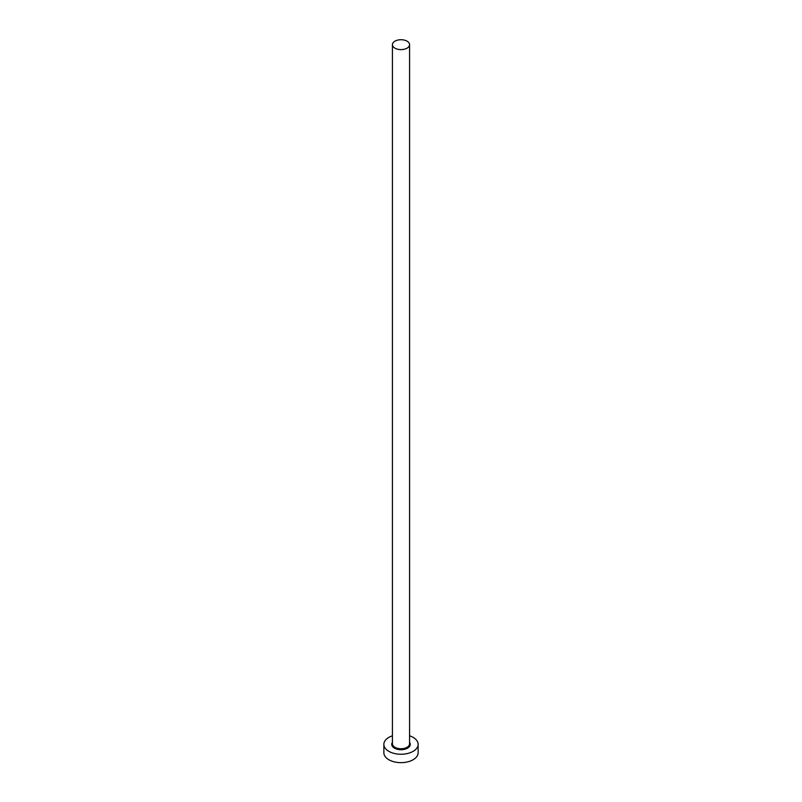 <?xml version="1.0" encoding="UTF-8"?>
<svg xmlns="http://www.w3.org/2000/svg" width="802" height="802" viewBox="0 0 802 802"><rect width="100%" height="100%" fill="white"/><g stroke="black" fill="none" stroke-linecap="round" stroke-linejoin="round"><path stroke-width="1.2" d="M394.945 48.17A8.571 4.952 0 0 0 404.278 49.243A8.571 4.952 0 0 0 409.571 44.671A8.571 4.952 0 0 0 407.055 41.173A8.571 4.952 0 0 0 397.722 40.1A8.571 4.952 0 0 0 392.429 44.671A8.571 4.952 0 0 0 394.945 48.17M392.429 735.795A17.143 9.895 0 0 0 383.857 744.366A17.143 9.895 0 0 0 388.88 751.364A17.143 9.895 0 0 0 407.556 753.499A17.143 9.895 0 0 0 418.143 744.366A17.143 9.895 0 0 0 413.12 737.369A17.143 9.895 0 0 0 409.571 735.795M383.857 744.366L383.857 752.757A17.143 9.895 0 0 0 388.88 759.755A17.143 9.895 0 0 0 407.556 761.9A17.143 9.895 0 0 0 418.143 752.757L418.143 744.366M409.571 742.341A9.253 5.343 180 0 1 406.123 748.817A9.253 5.343 180 0 1 394.454 748.136A9.253 5.343 180 0 1 392.429 742.341M392.429 44.671L392.429 743.805A8.571 4.952 0 0 0 394.945 747.304A8.571 4.952 0 0 0 404.278 748.376A8.571 4.952 0 0 0 409.571 743.805L409.571 44.671"/></g></svg>

